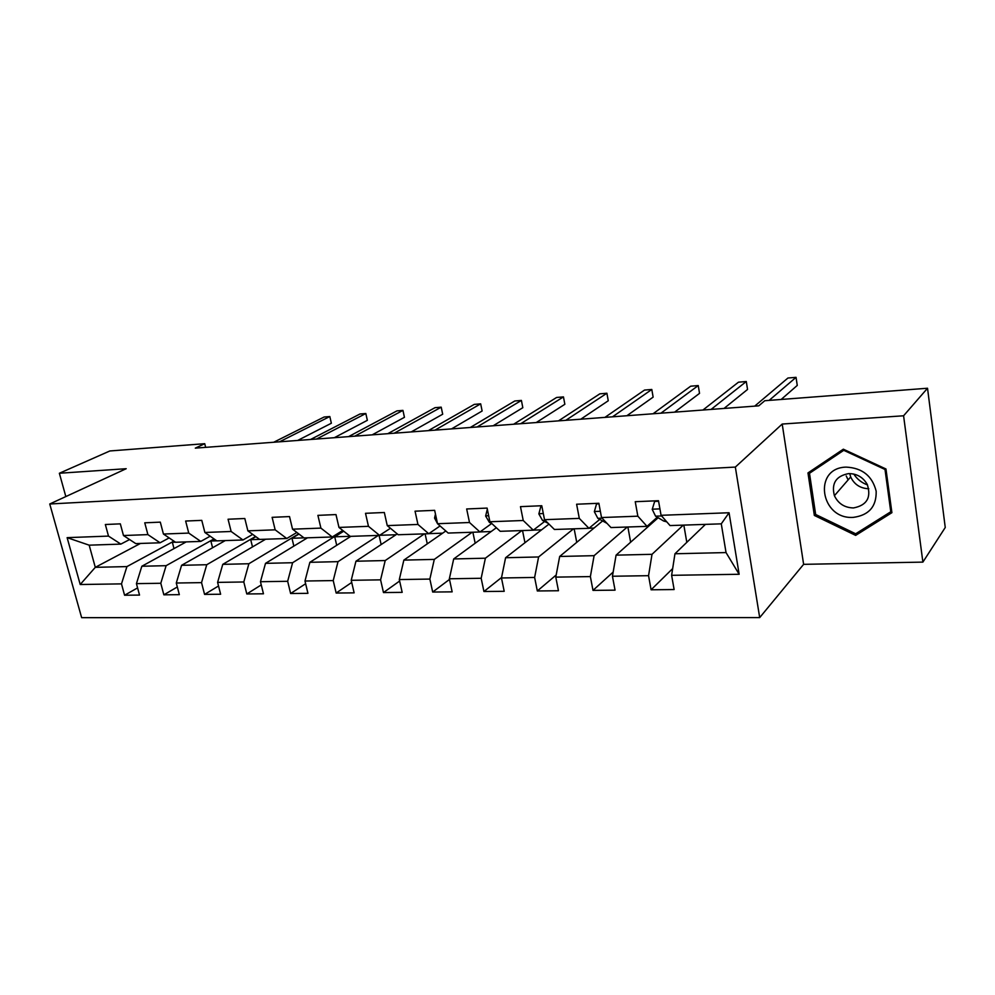 <?xml version="1.0" encoding="UTF-8"?>
<svg xmlns="http://www.w3.org/2000/svg" width="995" height="995" viewBox="0 0 995 995"><rect width="100%" height="100%" fill="white"/><g stroke="black" fill="none" stroke-linecap="round" stroke-linejoin="round"><path stroke-width="1.49" d="M922.887 562.113L903.584 415.786L782.207 424.044L803.624 564.339L922.887 562.113L945.25 527.499L927.527 388.237L764.769 400.724L758.762 405.836L195.306 448.136L204.734 443.695L109.848 450.971L59.364 473.259L65.832 496.58M803.624 564.339L759.695 617.596L81.64 617.659L49.75 503.992L735.342 467.078L759.695 617.596M705.43 524.377L674.958 553.767L726.039 552.573L721.275 523.843L670.033 525.571L661.066 515.31L658.491 500.709L635.245 501.704L637.845 516.181L601.515 517.549L598.866 503.271L576.615 504.229L579.301 518.383L544.514 519.688L541.778 505.734L520.472 506.642L523.233 520.497L489.901 521.753L487.09 508.084L466.667 508.967L469.503 522.512L437.526 523.718L434.653 510.335L415.052 511.181L417.95 524.452L387.254 525.609L384.331 512.5L365.513 513.308L368.461 526.318L338.972 527.425L335.987 514.577L317.902 515.36L320.9 528.109L292.542 529.178L289.52 516.579L272.12 517.325L275.155 529.825L247.879 530.857L244.82 518.507L228.066 519.228L231.138 531.479L204.87 532.474L201.774 520.36L185.642 521.044L188.751 533.084L163.429 534.029L160.307 522.139L144.76 522.81L147.894 534.613L123.479 535.534L120.333 523.855L105.346 524.502L108.492 536.094L67.125 537.648L80.209 584.513L95.296 567.337L126.925 566.59L173.901 541.131M661.066 515.31L729.061 512.748L739.148 574.277L671.625 575.321L674.125 589.55L651.091 589.786L672.67 568.58M80.209 584.513L121.49 583.878L124.574 595.234L139.524 595.072L136.439 583.642L160.792 583.269L163.852 594.823L179.336 594.662L176.289 583.02L201.537 582.635L204.572 594.401L220.629 594.239L217.606 582.386L243.8 581.976L246.797 593.965L263.464 593.791L260.466 581.714L287.667 581.291L290.627 593.517L307.94 593.331L304.98 581.018L333.226 580.582L336.161 593.045L354.133 592.858L351.223 580.309L380.587 579.849L383.473 592.56L402.179 592.361L399.306 579.563L429.865 579.078L432.688 592.05L452.153 591.851L449.354 578.779L481.17 578.282L483.931 591.515L504.204 591.304L501.468 577.971L534.626 577.448L537.325 590.968L558.456 590.744L555.782 577.125L590.371 576.59L592.995 590.383L615.047 590.159L612.447 576.242L648.553 575.682L651.091 589.786M601.515 517.549L610.98 527.561L647.011 526.355L657.309 517.213M683.266 525.124L652.011 554.314L616.079 555.148L658.168 517.736M647.011 526.355L637.845 516.181M648.553 575.682L652.011 554.314M612.447 576.242L616.079 555.148M544.514 519.688L554.414 529.477L588.94 528.308L599.761 519.402M627.273 527.014L594.102 555.67L559.675 556.466L602.597 520.97M588.94 528.308L579.301 518.383M590.371 576.59L594.102 555.67M555.782 577.125L559.675 556.466M489.901 521.753L500.199 531.305L533.295 530.186L544.613 521.492M573.506 528.83L538.606 556.964L505.597 557.735L548.979 524.104M533.295 530.186L523.233 520.497M534.626 577.448L538.606 556.964M501.468 577.971L505.597 557.735M435.462 514.104L434.554 518.072L437.564 523.743L448.173 533.059L479.938 531.989L491.692 523.494M521.853 530.571L485.386 558.207L453.695 558.954L496.356 527.736M479.938 531.989L469.503 522.512M481.17 578.282L485.386 558.207M449.354 578.779L453.695 558.954M387.254 525.609L398.224 534.75L428.733 533.718L440.076 525.957M472.177 532.25L434.293 559.401L403.858 560.11L445.81 530.982M428.733 533.718L417.95 524.452M429.865 579.078L434.293 559.401M399.306 579.563L403.858 560.11M338.972 527.425L350.228 536.367L379.543 535.372L390.45 528.27M424.38 533.867L385.214 560.546L355.949 561.23L397.229 533.917M379.543 535.372L368.461 526.318M380.587 579.849L385.214 560.546M351.223 580.309L355.949 561.23M292.542 529.178L304.06 537.922L332.255 536.977L342.753 530.434M378.349 535.422L338.014 561.653L309.868 562.312L350.862 536.342M332.255 536.977L320.9 528.109M333.226 580.582L338.014 561.653M304.98 581.018L309.868 562.312M247.879 530.857L259.62 539.427L286.759 538.506L296.871 532.462M343.474 531.007L292.605 562.722L265.503 563.357L307.48 537.81M286.759 538.506L275.155 529.825M287.667 581.291L292.605 562.722M260.466 581.714L265.503 563.357M204.87 532.474L216.81 540.87L242.967 539.986L252.705 534.377M298.711 533.855L248.874 563.742L222.768 564.352L265.64 539.215M242.967 539.986L231.138 531.479M243.8 581.976L248.874 563.742M217.606 582.386L222.768 564.352M163.429 534.029L175.555 542.263L200.766 541.404L210.169 536.193M255.578 536.479L206.749 564.725L181.575 565.309L225.243 540.583M200.766 541.404L188.751 533.084M201.537 582.635L206.749 564.725M176.289 583.02L181.575 565.309M123.479 535.534L135.768 543.606L160.083 542.785L169.15 537.909M214.012 538.892L166.115 565.682L141.837 566.242L186.214 541.902M160.083 542.785L147.894 534.613M160.792 583.269L166.115 565.682M136.439 583.642L141.837 566.242M67.125 537.648L89.177 545.173L120.843 544.103L129.599 539.551M140.457 543.444L95.296 567.337L89.177 545.173M120.843 544.103L108.492 536.094M121.49 583.878L126.925 566.59M903.584 415.786L927.527 388.237M782.207 424.044L735.342 467.078M49.75 503.992L126.203 468.707L59.364 473.259M205.654 447.364L204.734 443.695M739.148 574.277L726.039 552.573M721.275 523.843L729.061 512.748M671.625 575.321L674.958 553.767M124.574 595.234L137.584 587.896M174.001 548.593L172.359 542.3L174.175 541.317M172.359 542.3L175.468 542.2M212.582 547.76L210.853 541.006L214.286 539.091M210.853 541.006L216.723 540.807M163.852 594.823L177.321 586.975M252.506 546.914L250.703 539.663L255.852 536.678M250.703 539.663L259.533 539.365M204.572 594.401L218.527 585.993M293.848 546.106L291.97 538.27L298.973 534.066M291.97 538.27L303.972 537.86M246.797 593.965L261.262 584.911M336.708 545.31L334.73 536.815L343.723 531.206M334.73 536.815L350.14 536.305M290.627 593.517L305.627 583.742M379.655 535.298L395.96 534.75M381.147 544.551L379.083 535.397M336.161 593.045L351.72 582.448M428.833 533.643L442.663 533.171M427.278 543.855L425.101 533.842M383.473 592.56L399.642 581.03M480.038 531.915L491.157 531.541M475.175 543.233L472.874 532.226M432.688 592.05L449.491 579.426M533.395 530.111L541.578 529.837M524.962 542.723L522.524 530.546M483.931 591.515L501.555 577.51M589.028 528.233L594.027 528.059M576.739 542.35L574.152 528.805M537.325 590.968L556.18 574.998M647.098 526.268L648.628 526.218M630.643 542.2L627.882 526.989M592.995 590.383L613.169 572.063M686.811 542.337L683.839 525.111M885.96 468.981L843.337 449.193L807.977 472.923L814.345 515.435L855.65 535.385L891.906 512.674L885.96 468.981M858.063 532.3L855.65 535.385M815.577 514.017L814.345 515.435M297.629 440.462L331.36 423.248L329.818 416.532L279.52 441.817M331.36 423.248L329.818 416.532L324.146 417.004L273.7 442.253M867.516 484.938C861.67 482.799 857.105 479.167 853.797 474.068M846.148 467.115C812.492 467.837 820.278 519.763 853.337 517.375C868.921 515.261 876.533 506.542 876.172 491.207C872.304 475.958 862.304 467.924 846.148 467.115M848.598 473.608C835.987 476.033 831.248 483.396 834.407 495.697C838.238 503.644 844.593 507.724 853.499 507.935C866.919 505.323 871.496 497.475 867.242 484.391C863.063 477.214 856.857 473.62 848.598 473.608M868.809 488.744C860.327 488.433 854.282 484.503 850.688 476.953L849.705 473.583M890.774 511.778L855.675 533.793L815.651 514.477L809.495 473.284L843.748 450.312L885.015 469.478L890.774 511.778L891.632 510.646M813.064 469.503L809.495 473.284M844.345 449.665L843.748 450.312M885.562 468.807L885.015 469.478M334.32 437.7L367.354 420.325L365.837 413.51L316.547 439.031M367.354 420.325L365.837 413.51L359.991 413.995L310.539 439.491M372.155 434.865L404.443 417.315L402.938 410.388L354.767 436.171M404.443 417.315L402.938 410.388L396.918 410.898L348.561 436.631M411.209 431.929L442.688 414.219L441.208 407.166L394.219 433.198M442.688 414.219L441.208 407.166L434.989 407.689L387.814 433.683M451.531 428.895L482.127 411.01L480.672 403.846L434.989 430.138M482.127 411.01L480.672 403.846L474.267 404.393L428.36 430.636M493.184 425.773L522.823 407.701L521.405 400.425L477.127 426.979M521.405 400.425L514.788 400.985L470.287 427.489M385.737 518.805L386.769 523.445M536.255 422.539L564.849 404.293L563.456 396.893L520.721 423.708M563.456 396.893L556.615 397.465L513.631 424.243M580.781 419.193L608.256 400.761L606.9 393.236L565.819 420.313M606.9 393.236L599.836 393.833L558.494 420.873M487.326 509.204L485.635 516.032L489.403 522.387L491.891 523.594M626.875 415.736L653.13 397.129L651.8 389.468L612.534 416.805M651.8 389.468L644.499 390.077L604.935 417.378M541.877 506.256L540.87 506.293L538.855 513.905L542.499 520.41L548.233 523.358M674.598 412.154L699.535 393.361L698.241 385.562L660.929 413.174M698.241 385.562L690.692 386.197L653.056 413.771M541.628 505.734L540.87 506.293M598.965 503.806L596.552 503.905L594.338 511.691L597.833 518.333L607.012 523.37M724.037 408.435L747.543 389.455L746.287 381.52L711.102 409.405M746.287 381.52L738.477 382.179L702.943 410.027M597.261 503.346L596.552 503.905M658.59 501.256L654.66 501.418L652.235 509.378L655.568 516.181L663.59 520.982L666.799 521.865M781.162 399.468L797.256 385.426L796.05 377.341L769.135 400.388M796.05 377.341L787.953 378.013L754.695 406.134M660.232 510.584L660.692 513.184M655.332 500.846L654.66 501.418M848.113 479.913L846.235 475.971L848.15 479.876M436.27 517.823L434.591 517.897M488.669 515.733L485.684 515.845M490.547 522.35L489.403 522.387M543.307 513.544L538.904 513.718M545.136 520.31L542.499 520.41M600.346 511.268L594.388 511.505M602.112 518.184L597.833 518.333M659.934 508.88L652.297 509.191M665.941 520.895L663.59 520.982M661.625 515.957L655.568 516.181M850.688 476.953L834.407 495.697"/></g></svg>
